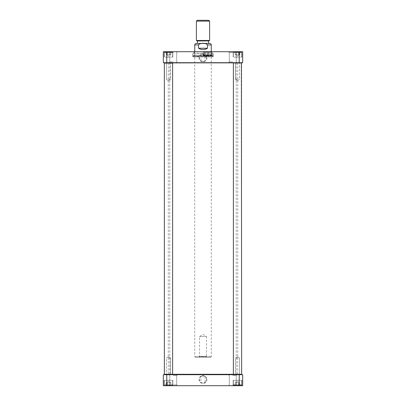 <?xml version="1.0" encoding="UTF-8"?>
<svg xmlns="http://www.w3.org/2000/svg" width="406" height="406" viewBox="0 0 406 406"><rect width="100%" height="100%" fill="white"/><g stroke="black" fill="none" stroke-linecap="round" stroke-linejoin="round"><path stroke-width="0.3" stroke-dasharray="2.03 1.52" d="M187.288 374.702L237.556 374.702L187.288 374.702M172.372 374.54L172.621 374.291L164.354 374.291L241.646 374.291L233.379 374.291L241.646 374.291L241.646 63.123L233.379 63.123L241.646 63.123L233.379 63.123L233.379 374.291M241.403 62.874L164.354 63.123L172.621 63.123L164.354 63.123L164.354 374.291M187.897 374.702L236.211 374.702L187.897 374.702M187.288 62.712L237.556 62.712L187.288 62.712M187.897 62.712L236.211 62.712L187.897 62.712M187.963 374.459L236.069 374.459L187.963 374.459M187.963 62.955L236.069 62.955L187.963 62.955M198.712 357.178L199.539 356.351L199.539 336.513L203 334.432L206.461 336.513L199.539 336.513L206.461 336.513L206.461 356.351L199.539 356.351L206.461 356.351L207.288 357.178L198.712 357.178L207.288 357.178M195.144 357.178L210.856 357.178L195.144 357.178L194.733 356.767L211.267 356.767L194.733 356.767L194.733 51.714M198.524 44.934L198.524 48.243C201.508 49.984 204.492 49.984 207.476 48.243L207.476 44.934C205.771 42.716 200.229 42.716 198.524 44.934L194.733 44.934M208.582 40.965L197.417 40.965M196.387 40.473L209.613 40.473M209.613 21.127L196.387 21.127M196.22 43.447L209.78 43.447M207.476 48.243L198.524 48.243M197.367 43.447L208.633 43.447L197.367 43.447M208.633 43.447L197.417 43.447M208.785 20.3L197.214 20.3M205.066 55.038C205.208 54.302 200.792 54.302 200.934 55.038C200.792 54.302 205.208 54.302 205.066 55.038L205.066 60.788C205.208 61.524 200.792 61.524 200.934 60.788C200.792 61.524 205.208 61.524 205.066 60.788M234.363 52.125L241.154 52.125L234.363 52.125M236.322 52.125L239.9 52.125L235.13 52.125L239.9 52.125L236.322 52.125L236.322 54.607L239.9 54.607L239.9 52.125L239.9 54.607L238.708 54.607L238.708 52.125L238.708 54.607L236.322 54.607L236.322 52.125L236.322 54.607L235.13 54.607L239.9 54.607L238.708 54.607L238.708 52.125L238.708 54.607L236.322 54.607L236.322 52.125M168.485 52.125L164.846 52.125L168.485 52.125M169.678 52.125L166.1 52.125L170.87 52.125L166.1 52.125L169.678 52.125L169.678 54.607L170.87 54.607L169.678 54.607L169.678 52.125L169.678 54.607L167.292 54.607L170.87 54.607L170.87 52.125L170.87 54.607L169.678 54.607L169.678 52.125M165.333 52.125L172.124 52.125L165.333 52.125M239.235 51.714L242.681 51.714L242.681 62.712L163.319 62.712L163.319 51.714L239.235 51.714L239.235 62.712M173.24 51.714L177.529 51.714L173.24 51.714M232.76 51.714L237.048 51.714L232.76 51.714M168.485 51.714L163.897 51.714L168.485 51.714M237.515 51.714L242.103 51.714L237.515 51.714M203 51.714L193.698 51.714L203 51.714M173.24 62.712L177.529 62.712L173.24 62.712M232.76 62.712L237.048 62.712L232.76 62.712M168.485 57.089L172.824 57.089L168.485 57.089M167.292 54.607L167.292 52.125L167.292 54.607L167.292 52.125L167.292 54.607L166.1 54.607L169.678 54.607L167.292 54.607M166.1 52.125L166.1 54.607L166.1 52.125M168.485 55.987L166.1 54.607L168.485 55.987L170.87 54.607L168.485 55.987M164.907 57.089L172.621 57.089L164.907 57.089M233.937 57.089L241.646 57.089L233.937 57.089M235.13 54.607L235.13 52.125L235.13 54.607L236.322 54.607L235.13 54.607L237.515 55.987L239.9 54.607L237.515 55.987L235.13 54.607M206.542 57.916A3.542 3.542 0 0 0 201.229 54.851A3.542 3.542 0 0 0 201.229 60.981A3.542 3.542 0 0 0 206.542 57.916A3.542 3.542 0 0 1 201.229 60.981A3.542 3.542 0 0 1 201.229 54.851A3.542 3.542 0 0 1 206.542 57.916M206.953 57.916A3.953 3.953 0 0 1 201.021 61.342A3.953 3.953 0 0 1 201.021 54.49A3.953 3.953 0 0 1 206.953 57.916M166.764 51.714L166.764 62.712M173.24 52.541L169.779 52.541L173.24 52.541M173.24 61.885L169.779 61.885L173.24 61.885M232.76 61.885L229.299 61.885L232.76 61.885M232.76 52.541L229.299 52.541L232.76 52.541M168.485 51.963L164.146 51.963L168.485 51.963M237.515 57.089L241.854 57.089L237.515 57.089M237.515 51.963L233.176 51.963L237.515 51.963M203 51.963L212.054 51.963L203 51.963M203 53.369L192.667 53.369L203 53.369M203 52.394L211.622 52.394L203 52.394M203 52.374L211.267 52.374L203 52.374M203 54.957L211.516 54.957L203 54.957M203 55.769L211.267 55.769L203 55.769M203 56.018L211.496 56.018L203 56.018M237.515 57.17L234.663 57.17L237.515 57.17M168.485 57.17L165.633 57.17L168.485 57.17M203 55.911L193.495 55.911L203 55.911M193.987 53.369L194.378 52.394L194.733 52.374L194.504 56.018L203 56.911L212.505 56.921L193.495 56.921L203 56.921L211.496 56.018L211.267 52.374L211.622 52.394L211.83 53.227L194.169 53.227L212.013 53.369M203 55.977L211.886 55.977L203 55.977M203 56.18L213.333 56.18L203 56.18M203 56.129L212.774 56.129L203 56.129M203 54.602L213.251 54.602L203 54.602M203 56.673L192.667 56.673L203 56.673M237.515 374.54L235.48 374.54L237.515 374.54M237.515 62.874L235.48 62.874L237.515 62.874M237.515 358.006L235.48 358.006L237.515 358.006M237.515 79.409L235.48 79.409L237.515 79.409M241.646 374.291L233.628 374.54M168.485 374.54L170.52 374.54L168.485 374.54M168.485 62.874L170.52 62.874L168.485 62.874M168.485 358.006L170.52 358.006L168.485 358.006M168.485 79.409L170.52 79.409L168.485 79.409M164.597 62.874L172.372 62.874M200.934 382.376C200.792 383.112 205.208 383.112 205.066 382.376C205.208 383.112 200.792 383.112 200.934 382.376L200.934 376.626C200.792 375.89 205.208 375.89 205.066 376.626C205.208 375.89 200.792 375.89 200.934 376.626M165.333 385.289L172.124 385.289L165.333 385.289M167.292 385.289L170.87 385.289L166.1 385.289L170.87 385.289L167.292 385.289L167.292 382.807L170.87 382.807L170.87 385.289L170.87 382.807L169.678 382.807L169.678 385.289L169.678 382.807L167.292 382.807L167.292 385.289L167.292 382.807L166.1 382.807L170.87 382.807L169.678 382.807L169.678 385.289L169.678 382.807L167.292 382.807L167.292 385.289M234.363 385.289L241.154 385.289L234.363 385.289M236.322 385.289L239.9 385.289L235.13 385.289L238.708 385.289L236.322 385.289L236.322 382.807L239.9 382.807L239.9 385.289L238.708 385.289L239.9 385.289L239.9 382.807L238.708 382.807L238.708 385.289L238.708 382.807L236.322 382.807L236.322 385.289L236.322 382.807L235.13 382.807L238.708 382.807L238.708 385.289L238.708 382.807L239.9 382.807L236.322 382.807L236.322 385.289M237.515 385.289L233.876 385.289L237.515 385.289M166.764 385.7L163.319 385.7L163.319 374.702L242.681 374.702L242.681 385.7L166.764 385.7L166.764 374.702M173.24 385.7L168.952 385.7L173.24 385.7M232.76 385.7L228.471 385.7L232.76 385.7M237.515 385.7L242.103 385.7L237.515 385.7M168.485 385.7L163.897 385.7L168.485 385.7M233.937 380.326L241.646 380.326L233.937 380.326M235.13 382.807L235.13 385.289L235.13 382.807L236.322 382.807L235.13 382.807L237.515 381.427L235.13 382.807M164.907 380.326L172.621 380.326L164.907 380.326M166.1 382.807L166.1 385.289L166.1 382.807L167.292 382.807L166.1 382.807L168.485 381.427L170.87 382.807L168.485 381.427L166.1 382.807M237.515 380.326L233.176 380.326L237.515 380.326M173.24 374.702L168.952 374.702L173.24 374.702M232.76 374.702L228.471 374.702L232.76 374.702M206.542 379.498A3.542 3.542 0 0 0 201.229 376.433A3.542 3.542 0 0 0 201.229 382.564A3.542 3.542 0 0 0 206.542 379.498A3.542 3.542 0 0 1 201.229 382.564A3.542 3.542 0 0 1 201.229 376.433A3.542 3.542 0 0 1 206.542 379.498M206.953 379.498A3.953 3.953 0 0 1 201.021 382.924A3.953 3.953 0 0 1 201.021 376.078A3.953 3.953 0 0 1 206.953 379.498M239.235 374.702L239.235 385.7M173.24 384.873L176.701 384.873L173.24 384.873M173.24 375.53L176.701 375.53L173.24 375.53M232.76 375.53L236.221 375.53L232.76 375.53M232.76 384.873L236.221 384.873L232.76 384.873M237.515 385.451L241.854 385.451L237.515 385.451M168.485 380.326L164.146 380.326L168.485 380.326M168.485 385.451L172.824 385.451L168.485 385.451M237.515 380.244L240.367 380.244L237.515 380.244M168.485 380.244L171.337 380.244L168.485 380.244M211.267 44.934L207.476 44.934M197.093 40.879L208.907 40.879M168.485 52.623L172.621 52.623L168.485 52.623M164.907 52.623L172.621 52.623L164.907 52.623M233.937 52.623L241.646 52.623L233.937 52.623M203 55.383L212.683 55.383L203 55.383M203 55.307L212.171 55.307L203 55.307M203 53.531L213.251 53.531L203 53.531M233.937 384.792L241.646 384.792L233.937 384.792M164.907 384.792L172.621 384.792L164.907 384.792M237.515 384.792L233.379 384.792L237.515 384.792M168.277 62.874L168.277 374.54M237.723 62.874L237.723 374.54M169.789 62.712L169.789 374.702M236.211 62.712L236.211 374.702M210.856 357.178L211.267 356.767L211.267 51.714M200.934 60.788L200.934 55.038M172.621 52.623L172.124 52.125L172.621 52.623L172.621 57.089L172.621 52.623M164.354 52.623L164.846 52.125L164.354 52.623L164.354 57.089L164.354 52.623M241.646 52.623L241.154 52.125L241.646 52.623L241.646 57.089L241.646 52.623M233.379 52.623L233.876 52.125L233.379 52.623L233.379 57.089L233.379 52.623M176.701 52.541L177.529 51.714L176.701 52.541L176.701 61.885L177.529 62.712L176.701 61.885L176.701 52.541M169.779 52.541L168.952 51.714L169.779 52.541L169.779 61.885L168.952 62.712L169.779 61.885L169.779 52.541M229.299 61.885L228.471 62.712L229.299 61.885L229.299 52.541L228.471 51.714L229.299 52.541L229.299 61.885M236.221 61.885L237.048 62.712L236.221 61.885L236.221 52.541L237.048 51.714L236.221 52.541L236.221 61.885M172.824 51.963L172.824 57.089L172.824 51.963M164.146 51.963L164.146 57.089L164.146 51.963M241.854 51.963L241.854 57.089L241.854 51.963M233.176 51.963L233.176 57.089L233.176 51.963M212.054 53.369L212.302 51.714M193.946 53.369L193.698 51.714M212.754 56.673L212.505 56.921L212.505 55.911L211.886 55.977L212.419 55.145L193.581 55.145L193.226 56.129L192.667 56.18L192.916 53.369M193.246 56.673L193.495 56.921L193.495 55.911L194.114 55.977L193.581 55.145L212.419 55.145L212.774 56.129L213.333 56.18L213.084 53.369M213.333 56.673L213.333 53.369M192.667 56.673L192.667 53.369M237.515 356.783L235.48 358.006L235.48 374.54L235.48 358.006L237.515 356.783L239.545 358.006L239.545 374.54L239.545 358.006L237.515 356.783M237.515 80.632L239.545 79.409L239.545 62.874L239.545 79.409L237.515 80.632L235.48 79.409L235.48 62.874L235.48 79.409L237.515 80.632M172.621 374.291L172.621 63.123M168.485 356.783L166.455 358.006L166.455 374.54L166.455 358.006L168.485 356.783L170.52 358.006L170.52 374.54L170.52 358.006L168.485 356.783M168.485 80.632L170.52 79.409L170.52 62.874L170.52 79.409L168.485 80.632L166.455 79.409L166.455 62.874L166.455 79.409L168.485 80.632M205.066 376.626L205.066 382.376M241.646 384.792L241.154 385.289L241.646 384.792L241.646 380.326L241.646 384.792M233.379 384.792L233.876 385.289L233.379 384.792L233.379 380.326L233.379 384.792M237.515 381.427L239.9 382.807L237.515 381.427M172.621 384.792L172.124 385.289L172.621 384.792L172.621 380.326L172.621 384.792M164.354 384.792L164.846 385.289L164.354 384.792L164.354 380.326L164.354 384.792M169.779 384.873L168.952 385.7L169.779 384.873L169.779 375.53L168.952 374.702L169.779 375.53L169.779 384.873M176.701 384.873L177.529 385.7L176.701 384.873L176.701 375.53L177.529 374.702L176.701 375.53L176.701 384.873M236.221 375.53L237.048 374.702L236.221 375.53L236.221 384.873L237.048 385.7L236.221 384.873L236.221 375.53M229.299 375.53L228.471 374.702L229.299 375.53L229.299 384.873L228.471 385.7L229.299 384.873L229.299 375.53M233.176 385.451L233.176 380.326L233.176 385.451M241.854 385.451L241.854 380.326L241.854 385.451M164.146 385.451L164.146 380.326L164.146 385.451M172.824 385.451L172.824 380.326L172.824 385.451"/><path stroke-width="0.61" d="M233.628 374.54L233.379 374.291L241.646 374.291L164.354 374.291L164.354 63.123L172.621 63.123L172.621 374.291M164.597 62.874L233.628 62.874M194.733 51.714L194.733 44.934C194.819 44.031 195.316 43.533 196.22 43.447L209.78 43.447C210.684 43.533 211.181 44.031 211.267 44.934L207.476 44.934L207.476 48.243C204.492 49.984 201.508 49.984 198.524 48.243L198.524 44.934C200.229 42.716 205.771 42.716 207.476 44.934M208.633 43.447L197.417 43.447L197.417 40.965L208.907 40.879L197.093 40.879L196.387 40.473L196.387 21.127L209.613 21.127L209.613 40.473L196.387 40.473M197.417 40.965L197.093 40.879M207.476 48.243L198.524 48.243M196.387 21.127L197.214 20.3L208.785 20.3L209.613 21.127M242.681 51.714L163.319 51.714L163.319 62.712L242.681 62.712L242.681 51.714M166.764 51.714L166.764 62.712M239.235 51.714L239.235 62.712M164.354 374.291L172.372 374.54M239.235 385.7L242.681 385.7L242.681 374.702L163.319 374.702L163.319 385.7L239.235 385.7L239.235 374.702M166.764 385.7L166.764 374.702M194.733 44.934L198.524 44.934M211.267 51.714L211.267 44.934M208.907 40.879L209.613 40.473M208.582 43.447L208.582 40.965M241.646 374.291L241.403 62.874M233.379 374.291L233.379 63.123"/></g></svg>
